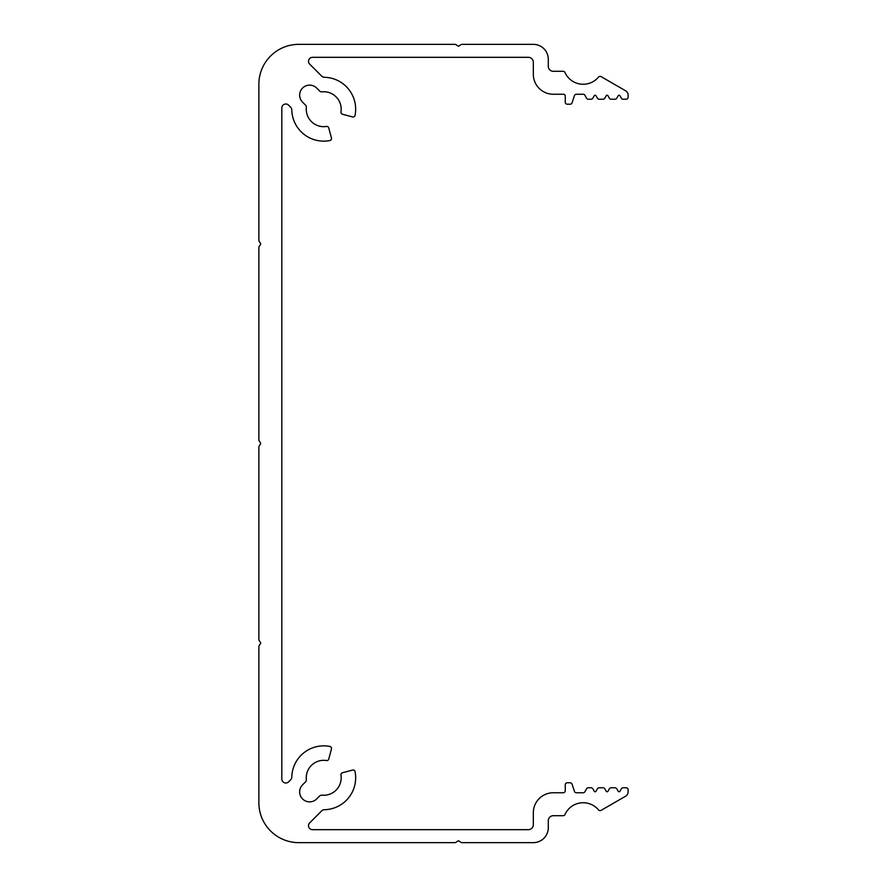 <?xml version="1.0" encoding="UTF-8"?>
<svg xmlns="http://www.w3.org/2000/svg" width="887" height="887" viewBox="0 0 887 887"><rect width="100%" height="100%" fill="white"/><g stroke="black" fill="none" stroke-linecap="round" stroke-linejoin="round"><path stroke-width="1.33" d="M553.288 815.707L563.145 815.707A1.996 1.996 0 0 0 564.964 814.532A19.957 19.957 0 0 1 598.525 809.931A1.996 1.996 0 0 0 601.053 810.385L625.634 796.193A4.989 4.989 0 0 0 628.129 791.869L628.129 789.763A1.996 1.996 0 0 0 626.133 787.767L623.106 787.767A1.996 1.996 0 0 0 621.377 788.765L619.935 791.259A0.998 0.998 0 0 1 618.206 791.259L616.764 788.765A1.996 1.996 0 0 0 615.035 787.767L611.132 787.767A1.996 1.996 0 0 0 609.402 788.765L607.961 791.259A0.998 0.998 0 0 1 606.231 791.259L604.79 788.765A1.996 1.996 0 0 0 603.06 787.767L599.157 787.767A1.996 1.996 0 0 0 597.428 788.765L595.986 791.259A0.998 0.998 0 0 1 594.257 791.259L592.815 788.765A1.996 1.996 0 0 0 591.086 787.767L588.336 787.767A1.996 1.996 0 0 0 586.606 788.765L584.877 791.758A1.996 1.996 0 0 1 583.147 792.756L576.328 792.756A1.996 1.996 0 0 1 574.432 791.381L572.071 784.152A1.996 1.996 0 0 0 570.175 782.777L567.259 782.777A1.996 1.996 0 0 0 565.263 784.773L565.263 790.76A1.996 1.996 0 0 1 563.267 792.756L553.288 792.756A19.957 19.957 0 0 0 533.331 812.714L533.331 824.688A4.989 4.989 0 0 1 528.342 829.678L312.523 829.678A3.991 3.991 0 0 1 309.696 822.859L321.682 810.884A3.991 3.991 0 0 1 324.42 809.709A31.932 31.932 0 0 0 355.055 771.601A1.996 1.996 0 0 0 352.582 770.06L342.426 772.777A1.996 1.996 0 0 0 340.974 775.027A17.463 17.463 0 0 1 322.014 795.162A2.994 2.994 0 0 0 319.597 796.027L316.67 798.954A9.979 9.979 0 0 1 302.567 798.954A9.979 9.979 0 0 1 302.567 784.84L305.494 781.913A2.994 2.994 0 0 0 306.348 779.507A17.463 17.463 0 0 1 326.494 760.547A1.996 1.996 0 0 0 328.744 759.095L331.461 748.938A1.996 1.996 0 0 0 329.92 746.466A31.932 31.932 0 0 0 291.801 777.101A3.991 3.991 0 0 1 290.637 779.839L288.63 781.835A3.991 3.991 0 0 1 281.822 779.019L281.822 107.981A3.991 3.991 0 0 1 288.63 105.165L290.637 107.161A3.991 3.991 0 0 1 291.801 109.899A31.932 31.932 0 0 0 329.92 140.534A1.996 1.996 0 0 0 331.461 138.062L328.744 127.905A1.996 1.996 0 0 0 326.494 126.453A17.463 17.463 0 0 1 306.348 107.493A2.994 2.994 0 0 0 305.494 105.087L302.567 102.16A9.979 9.979 0 0 1 302.567 88.046A9.979 9.979 0 0 1 316.67 88.046L319.597 90.973A2.994 2.994 0 0 0 322.014 91.838A17.463 17.463 0 0 1 340.974 111.973A1.996 1.996 0 0 0 342.426 114.223L352.582 116.94A1.996 1.996 0 0 0 355.055 115.399A31.932 31.932 0 0 0 324.42 77.291A3.991 3.991 0 0 1 321.682 76.116L309.696 64.141A3.991 3.991 0 0 1 312.523 57.322L528.342 57.322A4.989 4.989 0 0 1 533.331 62.312L533.331 74.286A19.957 19.957 0 0 0 553.288 94.244L563.267 94.244A1.996 1.996 0 0 1 565.263 96.239L565.263 102.227A1.996 1.996 0 0 0 567.259 104.222L570.175 104.222A1.996 1.996 0 0 0 572.071 102.848L574.432 95.619A1.996 1.996 0 0 1 576.328 94.244L583.147 94.244A1.996 1.996 0 0 1 584.877 95.242L586.606 98.235A1.996 1.996 0 0 0 588.336 99.233L591.086 99.233A1.996 1.996 0 0 0 592.815 98.235L594.257 95.741A0.998 0.998 0 0 1 595.986 95.741L597.428 98.235A1.996 1.996 0 0 0 599.157 99.233L603.06 99.233A1.996 1.996 0 0 0 604.79 98.235L606.231 95.741A0.998 0.998 0 0 1 607.961 95.741L609.402 98.235A1.996 1.996 0 0 0 611.132 99.233L615.035 99.233A1.996 1.996 0 0 0 616.764 98.235L618.206 95.741A0.998 0.998 0 0 1 619.935 95.741L621.377 98.235A1.996 1.996 0 0 0 623.106 99.233L626.133 99.233A1.996 1.996 0 0 0 628.129 97.237L628.129 95.131A4.989 4.989 0 0 0 625.634 90.807L601.053 76.615A1.996 1.996 0 0 0 598.525 77.069A19.957 19.957 0 0 1 564.964 72.468A1.996 1.996 0 0 0 563.145 71.293L553.288 71.293A4.989 4.989 0 0 1 548.299 66.303L548.299 59.318A14.968 14.968 0 0 0 533.331 44.35L462.038 44.35A1.996 1.996 0 0 0 460.93 44.683L459 45.98A0.998 0.998 0 0 1 457.892 45.98L455.951 44.683A1.996 1.996 0 0 0 454.843 44.35L298.786 44.35A39.915 39.915 0 0 0 258.871 84.265L258.871 240.333A1.996 1.996 0 0 0 259.204 241.43L260.49 243.371A0.998 0.998 0 0 1 260.49 244.479L259.204 246.42A1.996 1.996 0 0 0 258.871 247.517L258.871 439.908A1.996 1.996 0 0 0 259.204 441.005L260.49 442.946A0.998 0.998 0 0 1 260.49 444.054L259.204 445.995A1.996 1.996 0 0 0 258.871 447.092L258.871 639.483A1.996 1.996 0 0 0 259.204 640.58L260.49 642.521A0.998 0.998 0 0 1 260.49 643.629L259.204 645.57A1.996 1.996 0 0 0 258.871 646.667L258.871 802.735A39.915 39.915 0 0 0 298.786 842.65L454.843 842.65A1.996 1.996 0 0 0 455.951 842.317L457.892 841.02A0.998 0.998 0 0 1 459 841.02L460.93 842.317A1.996 1.996 0 0 0 462.038 842.65L533.331 842.65A14.968 14.968 0 0 0 548.299 827.682L548.299 820.697A4.989 4.989 0 0 1 553.288 815.707"/></g></svg>

